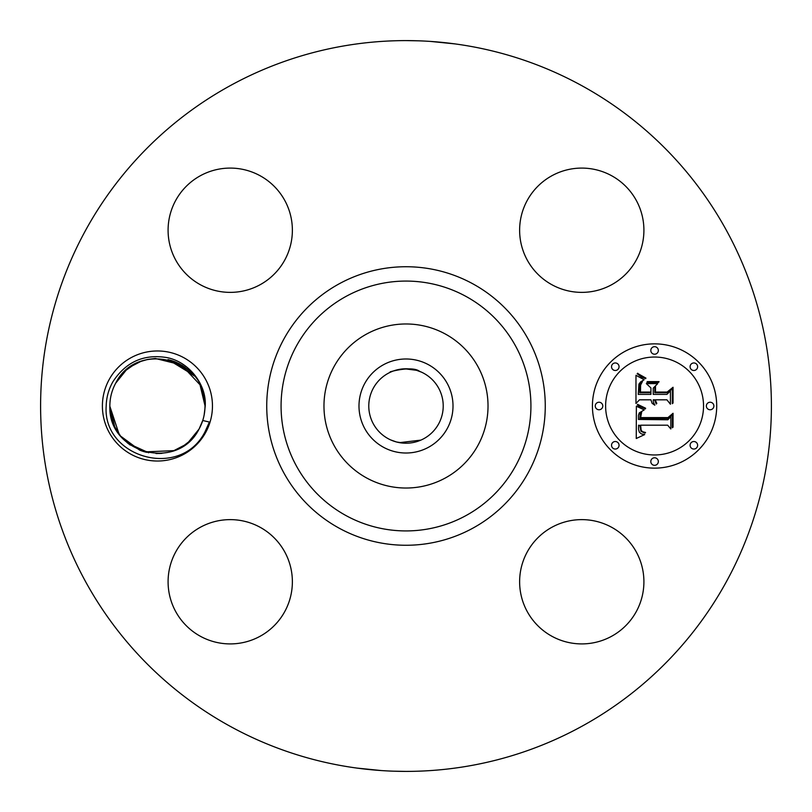 <?xml version="1.0" encoding="UTF-8"?>
<svg xmlns="http://www.w3.org/2000/svg" width="812" height="812" viewBox="0 0 812 812"><rect width="100%" height="100%" fill="white"/><g stroke="black" fill="none" stroke-linecap="round" stroke-linejoin="round"><path stroke-width="1.22" d="M230.821 726.669A365.4 365.4 0 0 1 85.331 230.821A365.4 365.4 0 0 1 581.179 85.331A365.4 365.4 0 0 1 726.669 581.179A365.4 365.4 0 0 1 230.821 726.669M361.198 43.361L363.928 43.026M363.959 43.026L363.116 43.127M430.421 41.412L455.227 43.929M418.647 40.823L406 40.6M450.802 768.639L448.072 768.974M448.041 768.974L448.884 768.873M381.579 770.588L356.772 768.071M393.353 771.177L406 771.4M109.133 379.62A55.033 55.033 0 0 1 183.816 357.706A55.033 55.033 0 0 1 205.72 432.38A55.033 55.033 0 0 1 131.047 454.294A55.033 55.033 0 0 1 109.133 379.62M527.232 551.977A62.138 62.138 0 0 1 611.558 527.232A62.138 62.138 0 0 1 636.303 611.558A62.138 62.138 0 0 1 551.977 636.303A62.138 62.138 0 0 1 527.232 551.977M200.442 636.303A62.138 62.138 0 0 1 175.696 551.977A62.138 62.138 0 0 1 260.023 527.232A62.138 62.138 0 0 1 284.768 611.558A62.138 62.138 0 0 1 200.442 636.303M175.696 200.442A62.138 62.138 0 0 1 260.023 175.696A62.138 62.138 0 0 1 284.768 260.023A62.138 62.138 0 0 1 200.442 284.768A62.138 62.138 0 0 1 175.696 200.442M611.558 175.696A62.138 62.138 0 0 1 636.303 260.023A62.138 62.138 0 0 1 551.977 284.768A62.138 62.138 0 0 1 527.232 200.442A62.138 62.138 0 0 1 611.558 175.696M654.573 343.862A62.138 62.138 0 0 1 716.712 406A62.138 62.138 0 0 1 654.573 468.138A62.138 62.138 0 0 1 592.425 406A62.138 62.138 0 0 1 654.573 343.862M106.189 405.868C106.433 397.2 108.686 389.141 112.939 381.691C125.85 361.99 143.683 353.93 166.419 357.513C188.688 361.401 206.857 384.523 205.213 406.284L204.116 415.155A47.573 47.573 0 0 1 202.736 420.504L209.384 422.047L204.949 431.964C180.345 480.146 102.282 457.532 106.189 405.868M112.513 421.682L112.777 422.413M127.829 443.24L148.687 452.771M156.036 453.553L161.7 453.38M170.896 451.634L175.341 450.071M186.425 443.717L189.196 441.413M199.133 428.898L199.184 428.807C203.081 421.611 205.02 413.917 205 405.706L200.006 384.776L205 405.685C206.766 357.635 136.243 340.705 115.68 383.193C111.782 390.389 109.843 398.083 109.853 406.294L109.853 406.304C108.138 453.664 178.021 471.924 199.184 428.807L202.736 420.504M184.852 367.125L173.332 361.157L184.852 367.125M168.246 359.665L171.565 360.569L168.246 359.665L193.753 375.276M202.239 390.014L205 405.706L200.006 384.776L181.38 364.892L155.315 358.468L147.794 359.411L140.882 361.391L130.519 366.77M423.844 373.337A37.22 37.22 0 0 1 438.663 423.844A37.22 37.22 0 0 1 388.156 438.663A37.22 37.22 0 0 1 373.337 388.156A37.22 37.22 0 0 1 423.844 373.337M420.88 440.114L399.524 442.652M404.66 443.2L396.51 441.992L390.704 439.931M421.529 372.17L416.515 370.292L404.66 368.8M419.631 371.368C410.984 364.568 381.884 374.2 392.369 371.368M445.331 334.016A82.032 82.032 0 0 1 445.331 477.984A82.032 82.032 0 0 1 323.968 406A82.032 82.032 0 0 1 445.331 334.016M654.573 454.964A48.964 48.964 0 0 0 703.537 406A48.964 48.964 0 0 0 654.573 357.036A48.964 48.964 0 0 0 605.61 406A48.964 48.964 0 0 0 654.573 454.964M599.023 409.766A3.766 3.766 0 0 0 602.788 406A3.766 3.766 0 0 0 599.023 402.234A3.766 3.766 0 0 0 595.257 406A3.766 3.766 0 0 0 599.023 409.766M654.573 354.215A3.766 3.766 0 0 0 658.339 350.449A3.766 3.766 0 0 0 654.573 346.683A3.766 3.766 0 0 0 650.808 350.449A3.766 3.766 0 0 0 654.573 354.215M615.293 370.485A3.766 3.766 0 0 0 619.059 366.719A3.766 3.766 0 0 0 615.293 362.954A3.766 3.766 0 0 0 611.527 366.719A3.766 3.766 0 0 0 615.293 370.485M710.124 409.766A3.766 3.766 0 0 0 713.89 406A3.766 3.766 0 0 0 710.124 402.234A3.766 3.766 0 0 0 706.359 406A3.766 3.766 0 0 0 710.124 409.766M693.854 370.485A3.766 3.766 0 0 0 697.62 366.719A3.766 3.766 0 0 0 693.854 362.954A3.766 3.766 0 0 0 690.088 366.719A3.766 3.766 0 0 0 693.854 370.485M654.573 457.785A3.766 3.766 0 0 0 650.808 461.551A3.766 3.766 0 0 0 654.573 465.317A3.766 3.766 0 0 0 658.339 461.551A3.766 3.766 0 0 0 654.573 457.785M615.293 441.515A3.766 3.766 0 0 0 611.527 445.28A3.766 3.766 0 0 0 615.293 449.046A3.766 3.766 0 0 0 619.059 445.28A3.766 3.766 0 0 0 615.293 441.515M693.854 441.515A3.766 3.766 0 0 0 690.088 445.28A3.766 3.766 0 0 0 693.854 449.046A3.766 3.766 0 0 0 697.62 445.28A3.766 3.766 0 0 0 693.854 441.515M115.72 383.122L115.68 383.193C111.782 390.389 109.843 398.093 109.853 406.294L114.847 427.224L109.853 406.294L112.635 422.027L109.853 406.294L119.12 434.217M128.6 443.849L141.491 450.833M143.288 451.431L146.596 452.325L143.288 451.431L146.586 452.325L127.139 442.692L146.586 452.325M159.548 453.532L167.851 452.416M383.467 364.74A47.015 47.015 0 0 1 447.26 383.467A47.015 47.015 0 0 1 428.533 447.26A47.015 47.015 0 0 1 364.74 428.533A47.015 47.015 0 0 1 383.467 364.74M636.364 406.183L644.21 409.918L639.288 412.872L638.425 415.348L638.425 419.449L667.86 419.774L670.824 416.576L670.824 428.98L667.647 425.183L640.627 425.183L641.135 430.238L642.505 431.71L645.57 432.481L644.951 433.121L640.901 431.263L639.917 425.478L638.587 425.183L638.486 429.142L639.338 432.167L641.307 433.882L644.667 434.572L636.253 438.51L636.364 406.183M638.202 404.65L645.621 408.213L645.378 408.913L638.942 406.081L637.308 404.944L637.694 404.274L638.202 404.65M641.673 411.948L640.638 417.581L667.941 417.601L673.046 413.288L673.046 427.163L672.316 427.792L672.316 414.78L668.164 418.424L639.866 418.424L640.181 413.45L641.673 411.948M635.979 375.296L644.129 379.752L640.638 381.884L638.953 384.086L638.232 394.388L650.94 394.388L650.94 392.724L639.724 392.724L639.876 385.406L640.658 383.203L642.495 381.427L640.617 385.02L640.465 392.054L650.94 392.054L650.94 387.953L646.352 383.599L657.73 383.599L653.224 388.166L653.224 394.388L666.916 394.388L670.438 390.907L670.438 404.244L666.916 399.819L655.233 399.819L656.806 403.483L656.238 404L654.502 399.819L653.224 399.819L653.356 402.082L654.797 405.198L652.066 403.239L650.94 399.819L639.48 399.819L635.979 403.483L635.979 375.296M638.536 373.977L645.946 378.118L645.57 378.686L641.338 376.93L637.176 373.723L637.633 373.226L638.536 373.977M659.039 381.62L658.633 382.33L646.9 382.33L647.306 381.62L659.039 381.62M655.507 392.054L667.129 392.054L673.046 387.273L673.046 402.996L672.316 403.676L672.316 388.796L667.454 392.724L654.776 392.724L654.776 387.273L655.507 386.482L655.507 392.054M125.951 370.323L134.366 364.385L140.709 361.462L147.002 359.584L155.315 358.468L147.794 359.411L140.882 361.391M112.645 422.057L114.38 426.249L120.552 436.064L139.603 450.112M129.585 444.58L130.265 445.057L129.585 444.58M173.869 450.64L144.891 451.898L173.869 450.64L184.344 445.23L188.607 441.931L198.981 429.172M125.809 370.455L124.906 371.277M200.483 385.761L202.208 389.933M180.041 364.141L175.29 361.898L194.301 375.936L189.125 370.516M174.824 361.716L171.87 360.67L194.301 375.936M124.784 371.388L115.872 382.828M114.38 426.249L120.552 436.064M184.344 445.23L188.607 441.931M199.184 428.807C203.081 421.611 205.02 413.907 205 405.706C205.02 413.907 203.081 421.611 199.184 428.807C203.081 421.611 205.02 413.907 205 405.706L200.006 384.776L205 405.706C205.02 413.907 203.081 421.611 199.184 428.807L199.163 428.837M155.315 358.468L147.794 359.411L155.305 358.468M115.68 383.193C111.782 390.389 109.843 398.093 109.853 406.294C109.843 398.093 111.782 390.389 115.68 383.193C111.782 390.389 109.843 398.093 109.853 406.294L114.847 427.224L109.853 406.294C109.843 398.093 111.782 390.389 115.68 383.193L126.225 370.089M174.834 361.726L171.86 360.67M189.105 370.505L182.314 365.451L189.115 370.516M179.685 363.949L175.067 361.817L179.685 363.949M171.576 360.579L168.003 359.614L171.576 360.579M129.291 367.633L128.6 368.151L129.291 367.633M140.08 450.295L142.993 451.33M339.233 528.216A139.268 139.268 0 0 1 283.784 339.233A139.268 139.268 0 0 1 472.767 283.784A139.268 139.268 0 0 1 528.216 472.767A139.268 139.268 0 0 1 339.233 528.216M465.895 296.37A124.926 124.926 0 0 1 515.63 465.895A124.926 124.926 0 0 1 346.105 515.63A124.926 124.926 0 0 1 296.37 346.105A124.926 124.926 0 0 1 465.895 296.37"/></g></svg>
